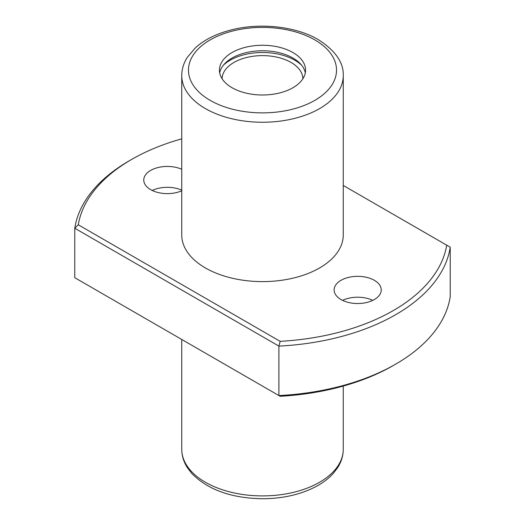 <?xml version="1.0" encoding="UTF-8"?>
<svg xmlns="http://www.w3.org/2000/svg" width="525" height="525" viewBox="0 0 525 525"><rect width="100%" height="100%" fill="white"/><g stroke="black" fill="none" stroke-linecap="round" stroke-linejoin="round"><path stroke-width="0.79" d="M292.957 52.553A43.07 24.865 180 0 1 305.57 70.133A43.07 24.865 180 0 1 262.5 94.999A43.07 24.865 180 0 1 219.43 70.133A43.07 24.865 180 0 1 246.015 47.158A43.07 24.865 180 0 1 292.957 52.553M205.393 267.947A80.758 46.627 0 0 0 293.403 278.06A80.758 46.627 0 0 0 343.258 234.983L343.258 75.626A80.758 46.627 180 0 1 262.5 122.253A80.758 46.627 180 0 1 181.742 75.626L181.742 234.983A80.758 46.627 0 0 0 205.393 267.947M450.22 247.203L450.22 296.651A188.436 108.793 0 0 1 395.745 364.107A188.436 108.793 0 0 1 278.906 395.561L278.906 346.106A188.436 108.793 0 0 0 450.22 247.203L343.258 185.45M181.742 138.843A185.069 106.851 0 0 0 131.637 159.429L129.255 160.801A188.436 108.793 0 0 0 74.78 228.257L74.78 277.712L280.173 396.29A185.069 106.851 0 0 0 393.363 365.485L395.745 364.107M280.173 341.342L278.906 346.106L74.78 228.257L78.278 224.779L280.173 341.342A185.069 106.851 0 0 0 446.723 245.182M131.637 159.429A185.069 106.851 0 0 0 78.278 224.779M181.742 190.785A23.553 13.598 180 0 1 156.955 192.242A23.553 13.598 180 0 1 143.771 180.036A23.553 13.598 180 0 1 156.955 167.823A23.553 13.598 180 0 1 181.742 169.28M374.332 280.311A23.553 13.598 180 0 1 381.229 289.931A23.553 13.598 180 0 1 357.676 303.529A23.553 13.598 180 0 1 334.117 289.931A23.553 13.598 180 0 1 348.659 277.364A23.553 13.598 180 0 1 374.332 280.311M342.582 300.372A23.553 13.598 180 0 1 372.77 300.372M152.23 190.47A23.553 13.598 180 0 1 181.742 190.162M219.693 72.883A43.07 24.865 180 0 1 248.246 52.165A43.07 24.865 180 0 1 292.957 58.045A43.07 24.865 180 0 1 305.307 72.883M223.407 65.192A45.76 26.421 180 0 1 294.86 60.244A45.76 26.421 180 0 1 301.593 65.192M222.121 78.789A40.379 23.31 180 0 1 247.157 57.363A40.379 23.31 180 0 1 291.053 62.442A40.379 23.31 180 0 1 302.879 78.789M314.842 39.913A74.025 42.742 180 0 1 281.662 111.418A74.025 42.742 180 0 1 190.995 59.069A74.025 42.742 180 0 1 314.842 39.913M343.258 449.282A80.758 46.627 180 0 1 262.5 495.908A80.758 46.627 180 0 1 181.742 449.282C181.781 455.621 183.593 461.652 187.182 467.388L191.651 473.314C207.841 489.832 231.604 498.31 262.933 498.75C283.868 498.547 302.078 494.196 317.579 485.691C323.925 482.114 329.208 477.96 333.428 473.228L337.627 467.696C341.342 461.875 343.219 455.739 343.258 449.282L343.258 386.072M343.258 75.626C343.777 62.633 335.429 50.617 318.209 39.578C295.253 26.02 258.503 22.332 229.405 30.411C215.381 34.217 204.015 40.051 195.307 47.9L187.189 57.507C183.593 63.243 181.781 69.287 181.742 75.626M181.742 339.465L181.742 449.282"/></g></svg>
